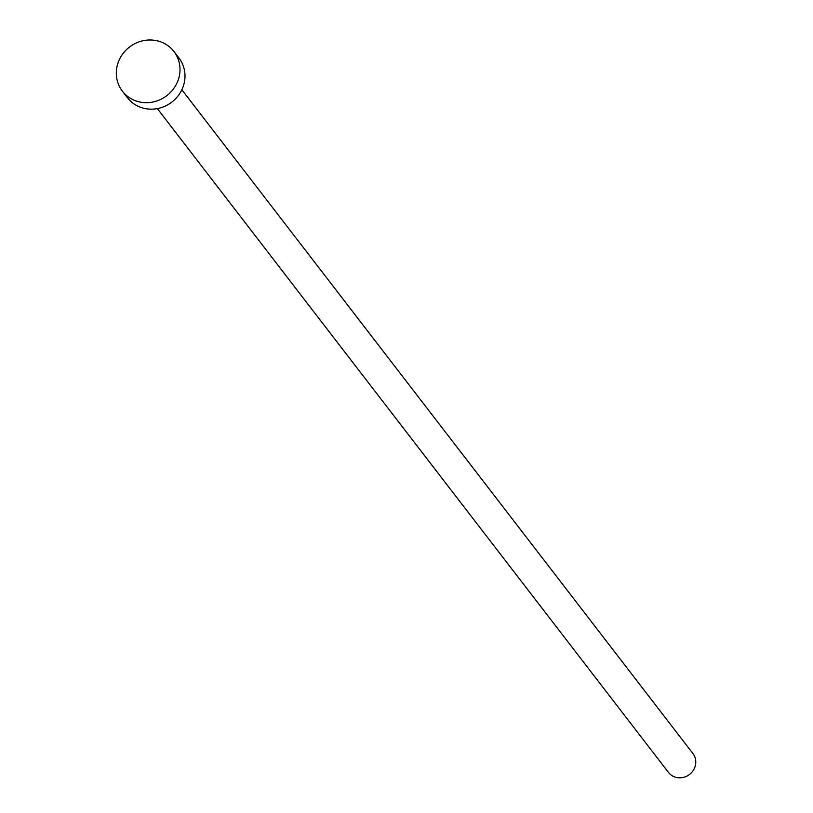 <?xml version="1.0" encoding="UTF-8"?>
<svg xmlns="http://www.w3.org/2000/svg" width="813" height="813" viewBox="0 0 813 813"><rect width="100%" height="100%" fill="white"/><g stroke="black" fill="none" stroke-linecap="round" stroke-linejoin="round"><path stroke-width="1.22" d="M181.848 89.755L692.889 753.499A15.447 14.553 142.4 0 1 694.963 766.913A15.447 14.553 142.4 0 1 682.9 777.502A15.447 14.553 142.4 0 1 668.408 772.35L157.366 108.607M173.941 51.493L178.931 57.977A32.52 30.64 142.4 0 1 183.291 86.219A32.52 30.64 142.4 0 1 157.895 108.505A32.52 30.64 142.4 0 1 127.387 97.662L122.397 91.178A32.52 30.64 142.4 0 1 118.037 62.936A32.52 30.64 142.4 0 1 143.434 40.65A32.52 30.64 142.4 0 1 173.941 51.493A32.52 30.64 142.4 0 1 178.301 79.735A32.52 30.64 142.4 0 1 152.905 102.021A32.52 30.64 142.4 0 1 122.397 91.178"/></g></svg>
